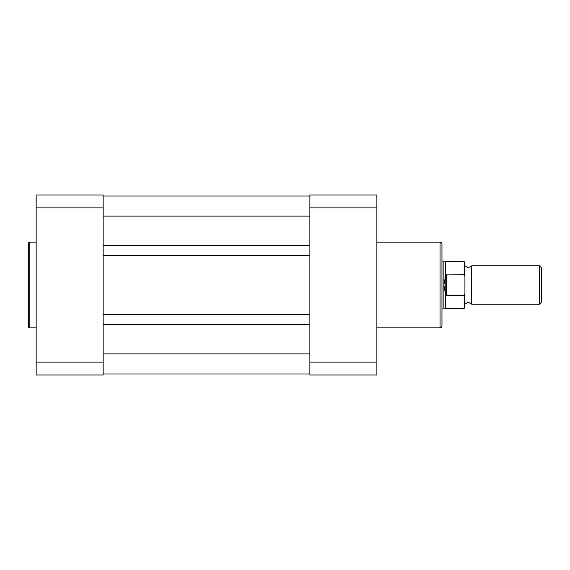 <?xml version="1.0" encoding="UTF-8"?>
<svg xmlns="http://www.w3.org/2000/svg" width="570" height="570" viewBox="0 0 570 570"><rect width="100%" height="100%" fill="white"/><g stroke="black" fill="none" stroke-linecap="round" stroke-linejoin="round"><path stroke-width="0.85" d="M441.964 244.038L441.964 325.962A1.917 1.917 0 0 1 440.047 327.878L440.047 242.122A1.917 1.917 0 0 1 441.964 244.038M376.884 327.878L440.047 327.878M376.884 242.122L440.047 242.122M309.888 195.033L309.888 207.893L376.884 207.893L376.884 195.033L309.888 195.033M376.884 362.107L309.888 362.107L309.888 374.967L376.884 374.967L376.884 207.893M309.888 362.107L309.888 207.893M441.964 310.458L441.964 259.542M28.5 326.539L28.5 243.461A1.339 1.339 0 0 1 29.84 242.122L29.84 327.878A1.339 1.339 0 0 1 28.5 326.539M36.159 242.122L29.84 242.122M36.159 327.878L29.84 327.878M103.156 374.967L103.156 362.107L36.159 362.107L36.159 374.967L103.156 374.967M36.159 207.893L103.156 207.893L103.156 195.033L36.159 195.033L36.159 362.107M103.156 207.893L103.156 362.107M103.156 245.47L309.888 245.47M103.156 195.987L309.888 195.987M103.156 374.013L309.888 374.013M103.156 324.53L309.888 324.53M103.156 314.384L309.888 314.384M103.156 255.617L309.888 255.617M464.935 265.855L468.284 267.772L471.632 265.855L471.632 304.145L468.284 302.228L464.935 304.145M539.633 265.855L541.5 267.722L541.5 302.278L539.633 304.145L539.633 265.855L471.632 265.855M441.964 261.074L443.88 261.074L443.88 285L445.79 274.875L464.165 274.683L464.165 261.552L464.935 262.314L464.935 276.564L464.165 274.683M464.165 295.317L446.367 295.317L445.548 294.341L445.548 308.448L464.165 308.448L464.165 295.317L464.935 293.436L464.935 276.564M464.935 293.436L464.935 307.686L464.165 308.448M445.548 294.341L443.88 285L443.88 308.926L445.548 308.448M445.79 295.125L445.79 274.875M446.367 295.317L446.367 274.683M464.165 261.552L445.548 261.552L445.548 275.659M103.156 216.087L309.888 216.087M103.156 353.913L309.888 353.913M445.548 261.552L443.88 261.074M441.964 308.926L443.88 308.926M471.632 304.145L539.633 304.145"/></g></svg>
